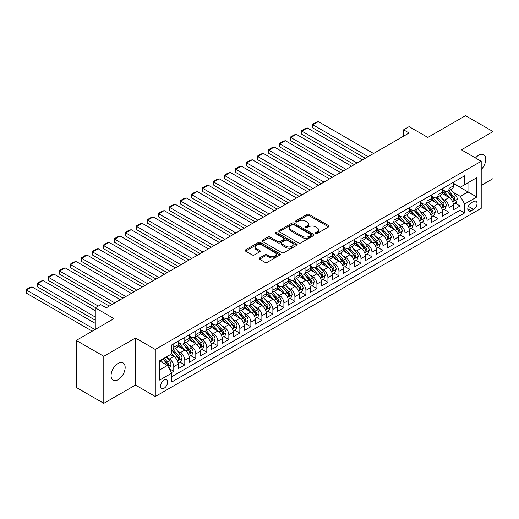 <?xml version="1.0" encoding="UTF-8"?>
<svg xmlns="http://www.w3.org/2000/svg" width="519" height="519" viewBox="0 0 519 519"><rect width="100%" height="100%" fill="white"/><g stroke="black" fill="none" stroke-linecap="round" stroke-linejoin="round"><path stroke-width="0.78" d="M315.636 233.518A1.07 0.616 0 0 0 317.148 233.518L328.631 226.887A1.531 0.882 0 0 0 329.078 226.265A1.531 0.882 0 0 0 328.631 225.635L309.175 214.405A1.531 0.882 0 0 0 307.014 214.405L295.532 221.036A1.07 0.616 0 0 0 295.214 221.47A1.07 0.616 0 0 0 295.532 221.911A1.07 0.616 0 0 0 297.043 221.911L298.529 221.055A4.892 2.822 0 0 1 305.444 221.055L307.066 221.989A4.892 2.822 0 0 1 308.5 223.987A4.892 2.822 0 0 1 307.066 225.979L305.581 226.842A1.07 0.616 0 0 0 305.269 227.277A1.07 0.616 0 0 0 305.581 227.711A1.07 0.616 0 0 0 307.092 227.711L308.578 226.855A4.892 2.822 0 0 1 315.5 226.855L317.122 227.789A4.892 2.822 0 0 1 318.549 229.787A4.892 2.822 0 0 1 317.122 231.785L315.636 232.642A1.07 0.616 0 0 0 315.318 233.083A1.07 0.616 0 0 0 315.636 233.518L315.636 232.642M118.118 379.687A9.965 5.754 120 0 0 124.625 370.903A9.965 5.754 120 0 0 123.1 362.917A9.965 5.754 120 0 0 118.118 363.41A9.965 5.754 120 0 0 111.604 372.194A9.965 5.754 120 0 0 113.129 380.18A9.965 5.754 120 0 0 118.118 379.687M481.21 169.531A9.965 5.754 120 0 0 483.721 154.714A9.965 5.754 120 0 0 478.732 155.207A9.965 5.754 120 0 0 475.501 157.984M164.088 388.238A4.982 2.874 120 0 0 167.345 383.846A4.982 2.874 120 0 0 166.58 379.85A4.982 2.874 120 0 0 164.088 380.096A4.982 2.874 120 0 0 160.832 384.488A4.982 2.874 120 0 0 161.597 388.484A4.982 2.874 120 0 0 164.088 388.238M259.565 257.962A1.531 0.882 0 0 0 259.117 258.585A1.531 0.882 0 0 0 259.565 259.208L265.021 262.361A1.531 0.882 0 0 0 267.188 262.361L279.942 254.998A1.531 0.882 0 0 0 280.39 254.375A1.531 0.882 0 0 0 279.942 253.752L260.486 242.516A1.531 0.882 0 0 0 258.319 242.516L245.571 249.879A1.531 0.882 0 0 0 245.124 250.508A1.531 0.882 0 0 0 245.571 251.131L252.163 254.933A1.531 0.882 0 0 0 254.323 254.933L259.779 251.786A1.531 0.882 0 0 0 260.227 251.164A1.531 0.882 0 0 0 259.779 250.534L256.509 248.646A4.087 2.361 0 0 1 255.316 246.979A4.087 2.361 0 0 1 257.839 244.799A4.087 2.361 0 0 1 262.296 245.312L275.102 252.708A4.087 2.361 0 0 1 276.303 254.375A4.087 2.361 0 0 1 273.779 256.555A4.087 2.361 0 0 1 269.322 256.042L267.188 254.81A1.531 0.882 0 0 0 265.021 254.81L259.565 257.962L259.565 259.208M481.21 185.439L493.05 178.601L493.05 131.56L465.524 115.666L427.805 137.438L409.089 126.63L403.581 129.808L409.089 132.987L106.278 307.812L100.77 304.634L95.269 307.812L95.269 329.429M103.8 356.287L103.8 403.334L135.459 385.059L135.459 338.012L103.8 356.287L76.274 340.399L113.985 318.621L95.269 307.812M135.459 338.012L155.278 349.456L481.21 161.279L481.21 208.327L155.278 396.503L155.278 349.456M493.05 131.56L461.391 149.835L481.21 161.279M298.639 242.957A1.531 0.882 0 0 0 300.799 242.957L313.554 235.594A1.531 0.882 0 0 0 314.001 234.964A1.531 0.882 0 0 0 313.554 234.341L294.098 223.112A1.531 0.882 0 0 0 291.938 223.112L279.183 230.475A1.531 0.882 0 0 0 278.735 231.098A1.531 0.882 0 0 0 279.183 231.721L298.639 242.957M275.881 233.751A1.07 0.616 0 0 1 276.964 233.9L296.725 245.305L283.99 252.656A1.531 0.882 0 0 1 281.83 252.656L262.374 241.426L267.836 238.299L267.836 237.027L262.374 240.18A1.531 0.882 0 0 0 261.926 240.803A1.531 0.882 0 0 0 262.374 241.426L262.374 240.18M267.836 238.299A1.531 0.882 0 0 1 269.997 238.299L269.997 237.027A1.531 0.882 0 0 0 267.836 237.027M269.997 237.027L277.886 241.582A1.531 0.882 0 0 0 280.046 241.582L283.666 239.493A1.531 0.882 0 0 0 284.114 238.87A1.531 0.882 0 0 0 283.666 238.24L275.453 233.498A1.07 0.616 0 0 1 275.141 233.063A1.07 0.616 0 0 1 275.803 232.493A1.07 0.616 0 0 1 276.964 232.629L296.745 244.047A1.531 0.882 0 0 1 297.192 244.67A1.531 0.882 0 0 1 296.745 245.292L296.745 244.047M103.8 403.334L76.274 387.44L76.274 340.399M171.491 372.584L173.774 371.26L169.207 368.626M166.605 357.396L169.369 358.992A6.228 3.594 60 0 1 173.774 366.622L178.179 364.079L178.179 368.717L184.79 364.902L179.775 362.009M177.621 351.039L180.385 352.635A6.228 3.594 60 0 1 184.79 360.264L189.195 357.721L189.195 362.359L195.799 358.545L190.791 355.658M188.631 344.681L191.394 346.277A6.228 3.594 60 0 1 195.799 353.906L200.204 351.363L200.204 356.002L206.809 352.187L201.8 349.3M199.64 338.323L202.404 339.919A6.228 3.594 60 0 1 206.809 347.548L211.214 345.005L211.214 349.65L217.824 345.836L212.809 342.942M210.656 331.965L213.419 333.561A6.228 3.594 60 0 1 217.824 341.191L222.229 338.648L222.229 343.293L228.834 339.478L223.825 336.584M221.665 325.608L224.429 327.204A6.228 3.594 60 0 1 228.834 334.833L233.239 332.29L233.239 336.935L239.843 333.12L234.835 330.227M232.674 319.25L235.438 320.846A6.228 3.594 60 0 1 239.843 328.475L244.248 325.932L244.248 330.577L250.859 326.762L245.844 323.869M243.69 312.892L246.454 314.488A6.228 3.594 60 0 1 250.859 322.117L255.264 319.574L255.264 324.219L261.868 320.405L256.86 317.511M254.699 306.534L257.463 308.137A6.228 3.594 60 0 1 261.868 315.76L266.273 313.217L266.273 317.862L272.877 314.047L267.869 311.153M265.709 300.183L268.472 301.779A6.228 3.594 60 0 1 272.877 309.408L277.282 306.865L277.282 311.504L283.893 307.689L278.878 304.796M276.718 293.825L279.488 295.421A6.228 3.594 60 0 1 283.893 303.051L288.292 300.507L288.292 305.146L294.902 301.331L289.894 298.438M287.734 287.468L290.497 289.064A6.228 3.594 60 0 1 294.902 296.693L299.307 294.15L299.307 298.788L305.912 294.974L300.903 292.08M298.743 281.11L301.507 282.706A6.228 3.594 60 0 1 305.912 290.335L310.317 287.792L310.317 292.431L316.921 288.616L311.913 285.722M309.752 274.752L312.522 276.348A6.228 3.594 60 0 1 316.921 283.977L321.326 281.434L321.326 286.073L327.937 282.258L322.928 279.365M320.768 268.394L323.532 269.99A6.228 3.594 60 0 1 327.937 277.62L332.342 275.076L332.342 279.715L338.946 275.9L333.938 273.007M331.777 262.037L334.541 263.633A6.228 3.594 60 0 1 338.946 271.262L343.351 268.719L343.351 273.357L349.955 269.543L344.947 266.649M342.787 255.679L345.55 257.275A6.228 3.594 60 0 1 349.955 264.904L354.36 262.361L354.36 267L360.971 263.185L355.956 260.298M353.802 249.321L356.566 250.917A6.228 3.594 60 0 1 360.971 258.546L365.376 256.003L365.376 260.642L371.98 256.827L366.972 253.94M364.812 242.963L367.575 244.559A6.228 3.594 60 0 1 371.98 252.189L376.385 249.645L376.385 254.284L382.99 250.476L377.981 247.582M375.821 236.606L378.585 238.202A6.228 3.594 60 0 1 382.99 245.831L387.395 243.288L387.395 247.933L394.005 244.118L388.991 241.225M386.837 230.248L389.6 231.844A6.228 3.594 60 0 1 394.005 239.473L398.41 236.93L398.41 241.575L405.015 237.76L400.006 234.867M397.846 223.89L400.61 225.486A6.228 3.594 60 0 1 405.015 233.115L409.42 230.572L409.42 235.217L416.024 231.403L411.016 228.509M408.855 217.532L411.619 219.128A6.228 3.594 60 0 1 416.024 226.758L420.429 224.214L420.429 228.86L427.04 225.045L422.025 222.151M419.871 211.175L422.635 212.771A6.228 3.594 60 0 1 427.04 220.4L431.445 217.857L431.445 222.502L438.049 218.687L433.041 215.794M430.88 204.823L433.644 206.419A6.228 3.594 60 0 1 438.049 214.042L442.454 211.505L442.454 216.144L449.058 212.329L449.058 207.691A6.228 3.594 -120 0 0 444.653 200.062L441.89 198.466M444.05 209.436L449.058 212.329M178.179 364.079A6.228 3.594 -120 0 0 173.774 356.449L170.472 354.542M189.195 357.721A6.228 3.594 -120 0 0 184.79 350.091L177.978 346.16M200.204 351.363A6.228 3.594 -120 0 0 195.799 343.734L188.987 339.802M211.214 345.005A6.228 3.594 -120 0 0 206.809 337.376L200.003 333.445M222.229 338.648A6.228 3.594 -120 0 0 217.824 331.018L211.012 327.087M233.239 332.29A6.228 3.594 -120 0 0 228.834 324.66L222.022 320.729M244.248 325.932A6.228 3.594 -120 0 0 239.843 318.303L233.037 314.371M255.264 319.574A6.228 3.594 -120 0 0 250.859 311.945L244.047 308.014M266.273 313.217A6.228 3.594 -120 0 0 261.868 305.594L255.056 301.662M277.282 306.865A6.228 3.594 -120 0 0 272.877 299.236L266.072 295.305M288.292 300.507A6.228 3.594 -120 0 0 283.893 292.878L277.081 288.947M299.307 294.15A6.228 3.594 -120 0 0 294.902 286.52L288.09 282.589M310.317 287.792A6.228 3.594 -120 0 0 305.912 280.163L299.106 276.231M321.326 281.434A6.228 3.594 -120 0 0 316.921 273.805L310.115 269.874M332.342 275.076A6.228 3.594 -120 0 0 327.937 267.447L321.125 263.516M343.351 268.719A6.228 3.594 -120 0 0 338.946 261.089L332.134 257.158M354.36 262.361A6.228 3.594 -120 0 0 349.955 254.732L343.15 250.8M365.376 256.003A6.228 3.594 -120 0 0 360.971 248.374L354.159 244.443M376.385 249.645A6.228 3.594 -120 0 0 371.98 242.016L365.168 238.085M387.395 243.288A6.228 3.594 -120 0 0 382.99 235.658L376.184 231.727M398.41 236.93A6.228 3.594 -120 0 0 394.005 229.301L387.193 225.369M409.42 230.572A6.228 3.594 -120 0 0 405.015 222.943L398.203 219.012M420.429 224.214A6.228 3.594 -120 0 0 416.024 216.585L409.219 212.654M431.445 217.857A6.228 3.594 -120 0 0 427.04 210.234L420.228 206.296M442.454 211.505A6.228 3.594 -120 0 0 438.049 203.876L431.237 199.945M473.613 201.521L471.194 202.923A4.827 2.79 120 0 0 468.041 207.172A4.827 2.79 120 0 0 468.78 211.045A4.827 2.79 120 0 0 471.194 210.805L473.613 209.404A4.827 2.79 120 0 0 476.766 205.148A4.827 2.79 120 0 0 476.027 201.281A4.827 2.79 120 0 0 473.613 201.521M159.683 369.924L167.39 365.48L171.795 373.103L171.795 382.003L464.693 212.9L464.693 203.999L460.288 196.37L452.899 192.108M171.795 373.103L159.683 380.096L159.683 360.77L171.795 353.776L171.795 344.876L464.693 175.772L464.693 184.673L476.805 177.68L476.805 197.006L464.693 203.999M178.179 342.209L180.385 343.481A6.228 3.594 60 0 0 183.499 343.786L187.904 341.249A6.228 3.594 -120 0 0 189.195 338.394L189.195 334.833M189.195 335.851L191.394 337.123A6.228 3.594 60 0 0 194.508 337.434L198.913 334.891A6.228 3.594 -120 0 0 200.204 332.037L200.204 328.475M200.204 329.494L202.404 330.765A6.228 3.594 60 0 0 205.524 331.077L209.923 328.533A6.228 3.594 -120 0 0 211.214 325.679L211.214 322.117M211.214 323.136L213.419 324.407A6.228 3.594 60 0 0 216.533 324.719L220.938 322.176A6.228 3.594 -120 0 0 222.229 319.321L222.229 315.76M222.229 316.778L224.429 318.05A6.228 3.594 60 0 0 227.543 318.361L231.948 315.818A6.228 3.594 -120 0 0 233.239 312.963L233.239 309.402M233.239 310.42L235.438 311.692A6.228 3.594 60 0 0 238.552 312.003L242.957 309.46A6.228 3.594 -120 0 0 244.248 306.606L244.248 303.051M244.248 304.063L246.454 305.334A6.228 3.594 60 0 0 249.568 305.646L253.973 303.102A6.228 3.594 -120 0 0 255.264 300.248L255.264 296.693M255.264 297.705L257.463 298.976A6.228 3.594 60 0 0 260.577 299.288L264.982 296.745A6.228 3.594 -120 0 0 266.273 293.89L266.273 290.335M266.273 291.347L268.472 292.619A6.228 3.594 60 0 0 271.586 292.93L275.991 290.387A6.228 3.594 -120 0 0 277.282 287.532L277.282 283.977M277.282 284.996L279.488 286.267A6.228 3.594 60 0 0 282.602 286.572L287.007 284.029A6.228 3.594 -120 0 0 288.292 281.181L288.292 277.62M288.292 278.638L290.497 279.91A6.228 3.594 60 0 0 293.611 280.215L298.016 277.671A6.228 3.594 -120 0 0 299.307 274.823L299.307 271.262M299.307 272.28L301.507 273.552A6.228 3.594 60 0 0 304.621 273.857L309.026 271.314A6.228 3.594 -120 0 0 310.317 268.466L310.317 264.904M310.317 265.923L312.522 267.194A6.228 3.594 60 0 0 315.636 267.499L320.041 264.956A6.228 3.594 -120 0 0 321.326 262.108L321.326 258.546M321.326 259.565L323.532 260.836A6.228 3.594 60 0 0 326.646 261.141L331.051 258.598A6.228 3.594 -120 0 0 332.342 255.75L332.342 252.189M332.342 253.207L334.541 254.479A6.228 3.594 60 0 0 337.655 254.784L342.06 252.24A6.228 3.594 -120 0 0 343.351 249.392L343.351 245.831M343.351 246.849L345.55 248.121A6.228 3.594 60 0 0 348.671 248.426L353.069 245.883A6.228 3.594 -120 0 0 354.36 243.035L354.36 239.473M354.36 240.492L356.566 241.763A6.228 3.594 60 0 0 359.68 242.075L364.085 239.531A6.228 3.594 -120 0 0 365.376 236.677L365.376 233.115M365.376 234.134L367.575 235.405A6.228 3.594 60 0 0 370.689 235.717L375.094 233.174A6.228 3.594 -120 0 0 376.385 230.319L376.385 226.758M376.385 227.776L378.585 229.048A6.228 3.594 60 0 0 381.705 229.359L386.104 226.816A6.228 3.594 -120 0 0 387.395 223.961L387.395 220.4M387.395 221.418L389.6 222.69A6.228 3.594 60 0 0 392.714 223.001L397.119 220.458A6.228 3.594 -120 0 0 398.41 217.604L398.41 214.042M398.41 215.061L400.61 216.332A6.228 3.594 60 0 0 403.724 216.644L408.129 214.1A6.228 3.594 -120 0 0 409.42 211.246L409.42 207.684M409.42 208.703L411.619 209.974A6.228 3.594 60 0 0 414.733 210.286L419.138 207.743A6.228 3.594 -120 0 0 420.429 204.888L420.429 201.333M420.429 202.345L422.635 203.617A6.228 3.594 60 0 0 425.749 203.928L430.154 201.385A6.228 3.594 -120 0 0 431.445 198.53L431.445 194.975M431.445 195.987L433.644 197.259A6.228 3.594 60 0 0 436.758 197.57L441.163 195.027A6.228 3.594 -120 0 0 442.454 192.173L442.454 188.618M171.795 376.664L460.074 210.234L460.074 205.972L453.463 209.786L453.463 205.148A6.228 3.594 -120 0 0 449.058 197.518L442.253 193.587M442.454 189.636L444.653 190.901A6.228 3.594 -120 0 0 447.767 191.213A6.228 3.594 -120 0 0 449.058 188.365L449.058 184.803M447.767 191.213L452.172 188.669A6.228 3.594 -120 0 0 453.463 185.821L453.463 182.26M173.774 343.734L173.774 347.295A6.228 3.594 60 0 1 172.49 350.143A6.228 3.594 60 0 1 171.795 350.396M172.49 350.143L176.888 347.6A6.228 3.594 -120 0 0 178.179 344.752L178.179 341.191M184.79 337.376L184.79 340.938A6.228 3.594 60 0 1 183.499 343.786M195.799 331.018L195.799 334.58A6.228 3.594 60 0 1 194.508 337.434M206.809 324.66L206.809 328.222A6.228 3.594 60 0 1 205.524 331.077M217.824 318.303L217.824 321.864A6.228 3.594 60 0 1 216.533 324.719M228.834 311.945L228.834 315.507A6.228 3.594 60 0 1 227.543 318.361M239.843 305.587L239.843 309.149A6.228 3.594 60 0 1 238.552 312.003M250.859 299.236L250.859 302.791A6.228 3.594 60 0 1 249.568 305.646M261.868 292.878L261.868 296.433A6.228 3.594 60 0 1 260.577 299.288M272.877 286.52L272.877 290.076A6.228 3.594 60 0 1 271.586 292.93M283.893 280.163L283.893 283.724A6.228 3.594 60 0 1 282.602 286.572M294.902 273.805L294.902 277.367A6.228 3.594 60 0 1 293.611 280.215M305.912 267.447L305.912 271.009A6.228 3.594 60 0 1 304.621 273.857M316.921 261.089L316.921 264.651A6.228 3.594 60 0 1 315.636 267.499M327.937 254.732L327.937 258.293A6.228 3.594 60 0 1 326.646 261.141M338.946 248.374L338.946 251.936A6.228 3.594 60 0 1 337.655 254.784M349.955 242.016L349.955 245.578A6.228 3.594 60 0 1 348.671 248.426M360.971 235.658L360.971 239.22A6.228 3.594 60 0 1 359.68 242.075M371.98 229.301L371.98 232.862A6.228 3.594 60 0 1 370.689 235.717M382.99 222.943L382.99 226.505A6.228 3.594 60 0 1 381.705 229.359M394.005 216.585L394.005 220.147A6.228 3.594 60 0 1 392.714 223.001M405.015 210.227L405.015 213.789A6.228 3.594 60 0 1 403.724 216.644M416.024 203.876L416.024 207.431A6.228 3.594 60 0 1 414.733 210.286M427.04 197.518L427.04 201.074A6.228 3.594 60 0 1 425.749 203.928M438.049 191.161L438.049 194.716A6.228 3.594 60 0 1 436.758 197.57M438.049 214.042L438.049 218.687M427.04 220.4L427.04 225.045M416.024 226.758L416.024 231.403M405.015 233.115L405.015 237.76M394.005 239.473L394.005 244.118M382.99 245.831L382.99 250.476M371.98 252.189L371.98 256.827M360.971 258.546L360.971 263.185M349.955 264.904L349.955 269.543M338.946 271.262L338.946 275.9M327.937 277.62L327.937 282.258M316.921 283.977L316.921 288.616M305.912 290.335L305.912 294.974M294.902 296.693L294.902 301.331M283.893 303.051L283.893 307.689M272.877 309.408L272.877 314.047M261.868 315.76L261.868 320.405M250.859 322.117L250.859 326.762M239.843 328.475L239.843 333.12M228.834 334.833L228.834 339.478M217.824 341.191L217.824 345.836M206.809 347.548L206.809 352.187M195.799 353.906L195.799 358.545M184.79 360.264L184.79 364.902M173.774 366.622L173.774 371.26M167.39 365.48L159.683 361.029M460.288 196.37L468.002 191.92L468.002 182.766L476.805 177.68M453.463 183.531L476.805 197.006M453.463 183.278L460.288 187.216L464.693 184.673M135.459 385.059L155.278 396.503M403.581 129.808L403.581 136.166M455.059 203.078L460.074 205.972M460.074 210.234L464.693 212.9M316.058 233.667L317.122 233.057A4.892 2.822 0 0 0 318.549 231.059L318.549 229.787M308.5 223.987L308.5 225.259A4.892 2.822 0 0 1 307.066 227.251L306.009 227.867M328.631 225.635L328.631 226.887L309.175 215.677A1.531 0.882 0 0 0 307.014 215.677L295.96 222.061M313.554 234.341L313.554 235.594L294.098 224.383A1.531 0.882 0 0 0 291.938 224.383L279.203 231.734L279.183 230.475M310.849 235.405A1.07 0.616 0 0 0 311.166 234.964A1.07 0.616 0 0 0 310.849 234.53L293.773 224.669A1.07 0.616 0 0 0 292.262 224.669L290.692 225.577A4.892 2.822 0 0 0 289.258 227.575A4.892 2.822 0 0 0 290.692 229.567L302.369 236.307A4.892 2.822 0 0 0 309.285 236.307L310.849 235.405L310.849 236.677A1.07 0.616 0 0 0 311.166 236.236L311.166 234.964M289.258 227.575L289.258 228.847A4.892 2.822 0 0 0 290.692 230.838L290.692 229.567M310.849 236.677L309.285 237.579A4.892 2.822 0 0 1 302.369 237.579L290.692 230.838M269.997 238.299L277.886 242.853A1.531 0.882 0 0 0 280.046 242.853L283.666 240.764A1.531 0.882 0 0 0 284.114 240.141L284.114 238.87M286.073 246.311A4.087 2.361 0 0 0 290.53 246.823A4.087 2.361 0 0 0 293.053 244.637A4.087 2.361 0 0 0 291.853 242.97L287.344 240.368A1.531 0.882 0 0 0 285.184 240.368L281.558 242.457A1.531 0.882 0 0 0 281.11 243.08A1.531 0.882 0 0 0 281.558 243.703L286.073 246.311L286.073 247.582A4.087 2.361 0 0 0 290.53 248.095A4.087 2.361 0 0 0 293.053 245.909L293.053 244.637M281.11 243.08L281.11 244.352A1.531 0.882 0 0 0 281.558 244.974L281.558 243.703M286.073 247.582L281.558 244.974M276.303 254.375L276.303 255.646A4.087 2.361 0 0 1 273.779 257.826A4.087 2.361 0 0 1 269.322 257.314L267.188 256.081A1.531 0.882 0 0 0 265.021 256.081L259.584 259.221M255.316 246.979L255.316 248.251A4.087 2.361 0 0 0 256.509 249.918L256.509 248.646M259.76 251.799L256.509 249.918M279.916 255.011L260.486 243.787A1.531 0.882 0 0 0 258.319 243.787L245.591 251.144L245.571 249.879M453.372 204.051L456.214 202.41L457.317 199.231A4.126 2.381 -120 0 0 455.708 195.358L450.68 189.532M368.068 156.673L312.847 124.787L318.355 121.608L373.576 153.494M449.675 197.921L443.706 191.011A11.911 6.877 -120 0 0 442.454 189.701M312.847 127.966L312.243 124.437L312.847 124.787L312.847 127.966L365.318 158.263M446.398 195.981L443.064 192.114A9.887 5.709 -120 0 0 442.454 191.453M447.209 191.44L452.296 197.33A4.126 2.381 60 0 1 453.768 200.172C454.391 201.002 454.832 200.749 455.092 199.406A4.126 2.381 -120 0 0 453.619 196.565L448.585 190.739M447.508 191.342L452.977 197.674A2.102 1.213 60 0 1 453.509 198.492L455.092 199.406M453.768 200.172L454.067 200.658M312.243 124.437L316.097 122.212L318.355 121.608M442.363 210.409L445.205 208.768L446.308 205.589A4.126 2.381 -120 0 0 444.699 201.716L439.671 195.89M357.059 163.024L301.837 131.145L307.345 127.966L362.567 159.852M438.659 204.278L432.697 197.369A11.911 6.877 -120 0 0 431.445 196.059M301.837 134.324L301.234 130.794L301.837 131.145L301.837 134.324L354.308 164.614M435.389 202.339L432.048 198.472A9.887 5.709 -120 0 0 431.445 197.81M436.2 197.791L441.286 203.688A4.126 2.381 60 0 1 442.759 206.53C443.375 207.36 443.816 207.107 444.076 205.764A4.126 2.381 -120 0 0 442.61 202.923L437.575 197.097M436.498 197.7L441.967 204.025A2.102 1.213 60 0 1 442.493 204.849L444.076 205.764M442.759 206.53L443.057 207.016M301.234 130.794L305.088 128.569L307.345 127.966M431.347 216.767L434.195 215.126L435.298 211.947A4.126 2.381 -120 0 0 433.689 208.074L428.655 202.248M346.05 169.382L290.828 137.503L296.336 134.324L351.551 166.203M427.65 210.636L421.681 203.727A11.911 6.877 -120 0 0 420.429 202.416M290.828 140.681L290.225 137.152L290.828 137.503L290.828 140.681L343.293 170.972M424.38 208.696L421.039 204.83A9.887 5.709 -120 0 0 420.429 204.168M425.184 204.149L430.277 210.046A4.126 2.381 60 0 1 431.743 212.887C432.366 213.718 432.807 213.458 433.067 212.122A4.126 2.381 -120 0 0 431.594 209.28L426.566 203.454M425.483 204.058L430.952 210.383A2.102 1.213 60 0 1 431.484 211.207L433.067 212.122M431.743 212.887L432.048 213.374M290.225 137.152L294.078 134.927L296.336 134.324M420.338 223.125L423.186 221.483L424.283 218.304A4.126 2.381 -120 0 0 422.68 214.431L417.646 208.606M335.034 175.74L279.819 143.86L285.32 140.681L340.542 172.561M416.64 216.994L410.672 210.085A11.911 6.877 -120 0 0 409.42 208.774M279.819 147.039L279.209 144.782L279.209 143.51L279.819 143.86L279.819 147.039L332.283 177.329M413.364 215.054L410.029 211.188A9.887 5.709 -120 0 0 409.42 210.526M414.175 210.506L419.261 216.404A4.126 2.381 60 0 1 420.734 219.245C421.357 220.075 421.798 219.816 422.057 218.48A4.126 2.381 -120 0 0 420.585 215.638L415.557 209.812M414.473 210.416L419.942 216.741A2.102 1.213 60 0 1 420.474 217.565L422.057 218.48M420.734 219.245L421.032 219.732M279.209 143.51L283.063 141.285L285.32 140.681M409.329 229.482L412.17 227.841L413.273 224.662A4.126 2.381 -120 0 0 411.664 220.789L406.637 214.963M324.025 182.098L268.803 150.218L274.311 147.039L329.533 178.919M405.624 223.345L399.662 216.442A11.911 6.877 -120 0 0 398.41 215.132M268.803 153.397L268.2 149.868L268.803 150.218L268.803 153.397L321.274 183.687M402.355 221.412L399.02 217.545A9.887 5.709 -120 0 0 398.41 216.884M403.166 216.864L408.252 222.755A4.126 2.381 60 0 1 409.725 225.603C410.341 226.433 410.782 226.174 411.042 224.837A4.126 2.381 -120 0 0 409.575 221.996L404.541 216.17M403.464 216.767L408.933 223.099A2.102 1.213 60 0 1 409.459 223.923L411.042 224.837M409.725 225.603L410.023 226.089M268.2 149.868L272.053 147.643L274.311 147.039M398.313 235.84L401.161 234.199L402.264 231.02A4.126 2.381 -120 0 0 400.655 227.147L395.621 221.321M313.015 188.455L257.794 156.576L263.302 153.397L318.523 185.277M394.615 229.703L388.647 222.8A11.911 6.877 -120 0 0 387.395 221.49M257.794 159.755L257.19 156.225L257.794 156.576L257.794 159.755L310.265 190.045M391.345 227.77L388.004 223.903A9.887 5.709 -120 0 0 387.395 223.241M392.15 223.222L397.243 229.113A4.126 2.381 60 0 1 398.715 231.961C399.332 232.784 399.773 232.531 400.032 231.195A4.126 2.381 -120 0 0 398.56 228.354L393.532 222.528M392.448 223.125L397.917 229.456A2.102 1.213 60 0 1 398.449 230.28L400.032 231.195M398.715 231.961L399.014 232.447M257.19 156.225L261.044 154L263.302 153.397M387.304 242.198L390.152 240.557L391.248 237.378A4.126 2.381 -120 0 0 389.646 233.505L384.611 227.679M302.006 194.813L246.785 162.934L252.286 159.755L307.508 191.634M383.606 236.061L377.637 229.151A11.911 6.877 -120 0 0 376.385 227.847M246.785 166.112L246.175 163.855L246.175 162.583L246.785 162.934L246.785 166.112L299.249 196.403M380.33 234.127L376.995 230.261A9.887 5.709 -120 0 0 376.385 229.599M381.141 229.58L386.227 235.47A4.126 2.381 60 0 1 387.699 238.318C388.322 239.142 388.763 238.889 389.023 237.553A4.126 2.381 -120 0 0 387.55 234.711L382.522 228.885M381.439 229.482L386.908 235.814A2.102 1.213 60 0 1 387.44 236.638L389.023 237.553M387.699 238.318L387.998 238.805M246.175 162.583L250.028 160.358L252.286 159.755M376.294 248.556L379.136 246.914L380.239 243.735A4.126 2.381 -120 0 0 378.63 239.856L373.602 234.037M290.99 201.171L235.769 169.291L241.277 166.112L296.498 197.992M372.59 242.418L366.628 235.509A11.911 6.877 -120 0 0 365.376 234.205M235.769 172.47L235.165 168.941L235.769 169.291L235.769 172.47L288.24 202.76M369.32 240.479L365.986 236.619A9.887 5.709 -120 0 0 365.376 235.95M370.131 235.937L375.218 241.828A4.126 2.381 60 0 1 376.69 244.67C377.307 245.5 377.748 245.247 378.014 243.911A4.126 2.381 -120 0 0 376.541 241.069L371.507 235.243M370.43 235.84L375.899 242.172A2.102 1.213 60 0 1 376.424 242.996L378.014 243.911M376.69 244.67L376.989 245.163M235.165 168.941L239.019 166.716L241.277 166.112M365.279 254.913L368.127 253.272L369.23 250.093A4.126 2.381 -120 0 0 367.621 246.214L362.586 240.394M279.981 207.529L224.759 175.649L230.267 172.47L285.489 204.35M361.581 248.776L355.612 241.867A11.911 6.877 -120 0 0 354.36 240.557M224.759 178.828L224.156 175.299L224.759 175.649L224.759 178.828L277.23 209.118M358.311 246.836L354.97 242.976A9.887 5.709 -120 0 0 354.36 242.308M359.116 242.295L364.208 248.186A4.126 2.381 60 0 1 365.681 251.027C366.297 251.858 366.738 251.605 366.998 250.268A4.126 2.381 -120 0 0 365.525 247.427L360.497 241.601M359.42 242.198L364.883 248.53A2.102 1.213 60 0 1 365.415 249.354L366.998 250.268M365.681 251.027L365.979 251.52M224.156 175.299L228.01 173.074L230.267 172.47M354.269 261.271L357.117 259.63L358.214 256.451A4.126 2.381 -120 0 0 356.611 252.571L351.577 246.746M268.972 213.886L213.75 182.007L219.252 178.828L274.473 210.708M350.572 255.134L344.603 248.225A11.911 6.877 -120 0 0 343.351 246.914M213.75 185.186L213.14 182.928L213.14 181.656L213.75 182.007L213.75 185.186L266.215 215.476M347.295 253.194L343.961 249.334A9.887 5.709 -120 0 0 343.351 248.666M348.106 248.653L353.192 254.544A4.126 2.381 60 0 1 354.665 257.385C355.288 258.215 355.729 257.962 355.989 256.626A4.126 2.381 -120 0 0 354.516 253.785L349.488 247.959M348.405 248.556L353.874 254.887A2.102 1.213 60 0 1 354.406 255.711L355.989 256.626M354.665 257.385L354.97 257.878M213.14 181.656L216.994 179.431L219.252 178.828M343.26 267.629L346.102 265.988L347.205 262.809A4.126 2.381 -120 0 0 345.596 258.929L340.568 253.103M257.956 220.244L202.734 188.365L208.242 185.186L263.464 217.065M339.556 261.492L333.594 254.582A11.911 6.877 -120 0 0 332.342 253.272M202.734 191.543L202.131 188.014L202.734 188.365L202.734 191.543L255.205 221.834M336.286 259.552L332.951 255.692A9.887 5.709 -120 0 0 332.342 255.024M337.097 255.011L342.183 260.901A4.126 2.381 60 0 1 343.656 263.743C344.279 264.573 344.713 264.32 344.979 262.984A4.126 2.381 -120 0 0 343.507 260.136L338.472 254.316M337.395 254.913L342.864 261.245A2.102 1.213 60 0 1 343.39 262.069L344.979 262.984M343.656 263.743L343.954 264.236M202.131 188.014L205.985 185.789L208.242 185.186M332.244 273.987L335.092 272.339L336.195 269.16A4.126 2.381 -120 0 0 334.586 265.287L329.559 259.461M246.947 226.602L191.725 194.716L197.233 191.543L252.455 223.423M328.546 267.849L322.578 260.94A11.911 6.877 -120 0 0 321.326 259.63M191.725 197.895L191.122 195.644L191.122 194.372L191.725 194.716L191.725 197.895L244.196 228.191M325.277 265.91L321.936 262.05A9.887 5.709 -120 0 0 321.326 261.381M326.081 261.368L331.174 267.259A4.126 2.381 60 0 1 332.647 270.101C333.263 270.931 333.704 270.678 333.964 269.342A4.126 2.381 -120 0 0 332.497 266.494L327.463 260.674M326.386 261.271L331.849 267.603A2.102 1.213 60 0 1 332.381 268.427L333.964 269.342M332.647 270.101L332.945 270.594M191.122 194.372L194.975 192.147L197.233 191.543M321.235 280.344L324.083 278.697L325.179 275.518A4.126 2.381 -120 0 0 323.577 271.645L318.543 265.819M235.937 232.96L180.716 201.074L186.217 197.895L241.439 229.781M317.537 274.207L311.569 267.298A11.911 6.877 -120 0 0 310.317 265.988M180.716 204.252L180.106 202.001L180.106 200.73L180.716 201.074L180.716 204.252L233.18 234.549M314.261 272.267L310.926 268.407A9.887 5.709 -120 0 0 310.317 267.739M315.072 267.726L320.165 273.617A4.126 2.381 60 0 1 321.631 276.458C322.254 277.289 322.695 277.036 322.954 275.699A4.126 2.381 -120 0 0 321.482 272.851L316.454 267.026M315.37 267.629L320.839 273.961A2.102 1.213 60 0 1 321.371 274.785L322.954 275.699M321.631 276.458L321.936 276.951M180.106 200.73L183.96 198.505L186.217 197.895M310.226 286.702L313.067 285.054L314.17 281.875A4.126 2.381 -120 0 0 312.561 278.002L307.533 272.177M224.922 239.317L169.7 207.431L175.208 204.252L230.43 236.139M306.521 280.565L300.559 273.656A11.911 6.877 -120 0 0 299.307 272.345M169.7 210.61L169.097 207.081L169.7 207.431L169.7 210.61L222.171 240.907M303.252 278.625L299.917 274.759A9.887 5.709 -120 0 0 299.307 274.097M304.063 274.084L309.149 279.975A4.126 2.381 60 0 1 310.622 282.816C311.244 283.646 311.679 283.393 311.945 282.051A4.126 2.381 -120 0 0 310.472 279.209L305.438 273.383M304.361 273.987L309.83 280.318A2.102 1.213 60 0 1 310.356 281.136L311.945 282.051M310.622 282.816L310.92 283.303M169.097 207.081L172.95 204.856L175.208 204.252M299.216 293.06L302.058 291.412L303.161 288.233A4.126 2.381 -120 0 0 301.552 284.36L296.524 278.534M213.912 245.675L158.691 213.789L164.199 210.61L219.42 242.496M295.512 286.923L289.544 280.013A11.911 6.877 -120 0 0 288.292 278.703M158.691 216.968L158.087 213.439L158.691 213.789L158.691 216.968L211.162 247.265M292.242 284.983L288.901 281.116A9.887 5.709 -120 0 0 288.292 280.455M293.053 280.442L298.14 286.332A4.126 2.381 60 0 1 299.612 289.174C300.229 290.004 300.67 289.751 300.929 288.408A4.126 2.381 -120 0 0 299.463 285.567L294.429 279.741M293.352 280.344L298.814 286.676A2.102 1.213 60 0 1 299.346 287.494L300.929 288.408M299.612 289.174L299.911 289.66M158.087 213.439L161.941 211.214L164.199 210.61M288.201 299.411L291.049 297.77L292.145 294.591A4.126 2.381 -120 0 0 290.543 290.718L285.508 284.892M202.903 252.033L147.681 220.147L153.183 216.968L208.404 248.854M284.503 293.28L278.534 286.371A11.911 6.877 -120 0 0 277.282 285.061M147.681 223.326L147.072 221.068L147.072 219.797L147.681 220.147L147.681 223.326L200.146 253.622M281.227 291.341L277.892 287.474A9.887 5.709 -120 0 0 277.282 286.812M282.038 286.799L287.13 292.69A4.126 2.381 60 0 1 288.596 295.532C289.219 296.362 289.66 296.109 289.92 294.766A4.126 2.381 -120 0 0 288.447 291.925L283.419 286.099M282.336 286.702L287.805 293.034A2.102 1.213 60 0 1 288.337 293.851L289.92 294.766M288.596 295.532L288.901 296.018M147.072 219.797L150.925 217.571L153.183 216.968M277.191 305.769L280.033 304.128L281.136 300.949A4.126 2.381 -120 0 0 279.527 297.076L274.499 291.25M191.887 258.384L136.666 226.505L142.174 223.326L197.395 255.212M273.494 299.638L267.525 292.729A11.911 6.877 -120 0 0 266.273 291.418M136.666 229.683L136.062 226.154L136.666 226.505L136.666 229.683L189.137 259.974M270.217 297.698L266.883 293.832A9.887 5.709 -120 0 0 266.273 293.17M271.028 293.157L276.114 299.048A4.126 2.381 60 0 1 277.587 301.889C278.21 302.72 278.651 302.467 278.911 301.124A4.126 2.381 -120 0 0 277.438 298.282L272.404 292.457M271.327 293.06L276.796 299.392A2.102 1.213 60 0 1 277.328 300.209L278.911 301.124M277.587 301.889L277.886 302.376M136.062 226.154L139.916 223.929L142.174 223.326M266.182 312.127L269.024 310.485L270.127 307.306A4.126 2.381 -120 0 0 268.518 303.433L263.49 297.608M180.878 264.742L125.656 232.862L131.164 229.683L186.386 261.563M262.478 305.996L256.516 299.087A11.911 6.877 -120 0 0 255.264 297.776M125.656 236.041L125.053 232.512L125.656 232.862L125.656 236.041L178.127 266.331M259.208 304.056L255.867 300.19A9.887 5.709 -120 0 0 255.264 299.528M260.019 299.508L265.105 305.406A4.126 2.381 60 0 1 266.578 308.247C267.194 309.077 267.635 308.824 267.895 307.482A4.126 2.381 -120 0 0 266.429 304.64L261.394 298.814M260.317 299.418L265.786 305.743A2.102 1.213 60 0 1 266.312 306.567L267.895 307.482M266.578 308.247L266.876 308.734M125.053 232.512L128.907 230.287L131.164 229.683M255.166 318.484L258.014 316.843L259.117 313.664A4.126 2.381 -120 0 0 257.508 309.791L252.474 303.965M169.869 271.1L114.647 239.22L120.155 236.041L175.37 267.921M251.468 312.354L245.5 305.444A11.911 6.877 -120 0 0 244.248 304.134M114.647 242.399L114.044 238.87L114.647 239.22L114.647 242.399L167.112 272.689M248.199 310.414L244.858 306.547A9.887 5.709 -120 0 0 244.248 305.886M249.003 305.866L254.096 311.763A4.126 2.381 60 0 1 255.562 314.605C256.185 315.435 256.626 315.176 256.886 313.839A4.126 2.381 -120 0 0 255.413 310.998L250.385 305.172M249.302 305.775L254.771 312.101A2.102 1.213 60 0 1 255.303 312.925L256.886 313.839M255.562 314.605L255.867 315.091M114.044 238.87L117.897 236.645L120.155 236.041M244.157 324.842L247.005 323.201L248.101 320.022A4.126 2.381 -120 0 0 246.499 316.149L241.465 310.323M158.853 277.457L103.638 245.578L109.139 242.399L164.361 274.279M240.459 318.705L234.491 311.802A11.911 6.877 -120 0 0 233.239 310.492M103.638 248.757L103.028 246.499L103.028 245.228L103.638 245.578L103.638 248.757L156.102 279.047M237.183 316.772L233.848 312.905A9.887 5.709 -120 0 0 233.239 312.243M237.994 312.224L243.08 318.115A4.126 2.381 60 0 1 244.553 320.963C245.176 321.793 245.617 321.533 245.876 320.197A4.126 2.381 -120 0 0 244.404 317.356L239.376 311.53M238.292 312.127L243.761 318.458A2.102 1.213 60 0 1 244.293 319.282L245.876 320.197M244.553 320.963L244.851 321.449M103.028 245.228L106.882 243.002L109.139 242.399M233.148 331.2L235.989 329.559L237.092 326.38A4.126 2.381 -120 0 0 235.483 322.507L230.455 316.681M147.844 283.815L92.622 251.936L98.13 248.757L153.352 280.636M229.443 325.063L223.481 318.16A11.911 6.877 -120 0 0 222.229 316.85M92.622 255.114L92.019 251.585L92.622 251.936L92.622 255.114L145.093 285.405M226.174 323.129L222.839 319.263A9.887 5.709 -120 0 0 222.229 318.601M226.985 318.582L232.071 324.472A4.126 2.381 60 0 1 233.544 327.32C234.16 328.151 234.601 327.891 234.86 326.555A4.126 2.381 -120 0 0 233.394 323.713L228.36 317.888M227.283 318.484L232.752 324.816A2.102 1.213 60 0 1 233.278 325.64L234.86 326.555M233.544 327.32L233.842 327.807M92.019 251.585L95.872 249.36L98.13 248.757M222.132 337.558L224.98 335.916L226.083 332.737A4.126 2.381 -120 0 0 224.474 328.864L219.44 323.039M136.834 290.173L81.613 258.293L87.121 255.114L142.342 286.994M218.434 331.42L212.466 324.518A11.911 6.877 -120 0 0 211.214 323.207M81.613 261.472L81.009 257.943L81.613 258.293L81.613 261.472L134.084 291.762M215.164 329.487L211.823 325.621A9.887 5.709 -120 0 0 211.214 324.959M215.969 324.939L221.062 330.83A4.126 2.381 60 0 1 222.534 333.678C223.151 334.502 223.592 334.249 223.851 332.913A4.126 2.381 -120 0 0 222.379 330.071L217.351 324.245M216.267 324.842L221.736 331.174A2.102 1.213 60 0 1 222.268 331.998L223.851 332.913M222.534 333.678L222.833 334.165M81.009 257.943L84.863 255.718L87.121 255.114M211.123 343.915L213.971 342.274L215.067 339.095A4.126 2.381 -120 0 0 213.465 335.222L208.43 329.396M125.825 296.531L70.603 264.651L76.105 261.472L131.326 293.352M207.425 337.778L201.456 330.869A11.911 6.877 -120 0 0 200.204 329.565M70.603 267.83L69.994 265.572L69.994 264.301L70.603 264.651L70.603 267.83L123.068 298.12M204.149 335.838L200.814 331.978A9.887 5.709 -120 0 0 200.204 331.31M204.96 331.297L210.046 337.188A4.126 2.381 60 0 1 211.518 340.029C212.141 340.86 212.582 340.607 212.842 339.27A4.126 2.381 -120 0 0 211.369 336.429L206.341 330.603M205.258 331.2L210.727 337.532A2.102 1.213 60 0 1 211.259 338.356L212.842 339.27M211.518 340.029L211.817 340.522M69.994 264.301L73.847 262.076L76.105 261.472M200.113 350.273L202.955 348.632L204.058 345.453A4.126 2.381 -120 0 0 202.449 341.573L197.421 335.754M114.809 302.888L59.588 271.009L65.096 267.83L120.317 299.71M196.409 344.136L190.447 337.227A11.911 6.877 -120 0 0 189.195 335.923M59.588 274.188L58.984 270.659L59.588 271.009L59.588 274.188L112.059 304.478M193.139 342.196L189.805 338.336A9.887 5.709 -120 0 0 189.195 337.668M193.95 337.655L199.037 343.546A4.126 2.381 60 0 1 200.509 346.387C201.125 347.217 201.567 346.964 201.833 345.628A4.126 2.381 -120 0 0 200.36 342.787L195.326 336.961M194.249 337.558L199.718 343.889A2.102 1.213 60 0 1 200.243 344.713L201.833 345.628M200.509 346.387L200.808 346.88M58.984 270.659L62.838 268.433L65.096 267.83M189.098 356.631L191.946 354.99L193.049 351.811A4.126 2.381 -120 0 0 191.44 347.931L186.405 342.112M98.292 306.067L48.578 277.367L54.086 274.188L109.308 306.067M185.4 350.494L179.431 343.584A11.911 6.877 -120 0 0 178.179 342.274M48.578 280.545L47.975 277.016L48.578 277.367L48.578 280.545L95.541 307.657M182.13 348.554L178.789 344.694A9.887 5.709 -120 0 0 178.179 344.026M182.935 344.013L188.027 349.903A4.126 2.381 60 0 1 189.5 352.745C190.116 353.575 190.557 353.322 190.817 351.986A4.126 2.381 -120 0 0 189.344 349.144L184.316 343.319M183.239 343.915L188.702 350.247A2.102 1.213 60 0 1 189.234 351.071L190.817 351.986M189.5 352.745L189.798 353.238M47.975 277.016L51.829 274.791L54.086 274.188M178.088 362.989L180.936 361.347L182.033 358.168A4.126 2.381 -120 0 0 180.43 354.289L175.396 348.463M95.269 317.031L37.569 283.724L43.071 280.545L95.269 310.673M174.39 356.851L171.757 353.802M37.569 286.903L36.959 284.646L36.959 283.374L37.569 283.724L37.569 286.903L95.269 320.21M171.114 354.912L170.686 354.419M171.925 350.37L177.011 356.261A4.126 2.381 60 0 1 178.484 359.103C179.107 359.933 179.548 359.68 179.808 358.344A4.126 2.381 -120 0 0 178.335 355.496L173.307 349.676M172.224 350.273L177.693 356.605A2.102 1.213 60 0 1 178.225 357.429L179.808 358.344M178.484 359.103L178.789 359.596M36.959 283.374L40.813 281.149L43.071 280.545M168.986 368.243L169.921 367.705L171.023 364.52A4.126 2.381 -120 0 0 169.415 360.647L166.249 356.981M94.99 329.591L26.553 290.082L32.061 286.903L95.269 323.389M163.29 363.112L160.741 360.16M26.553 293.254L25.95 289.732L26.553 290.082L26.553 293.254L92.239 331.18M160.105 361.269L159.683 360.783M162.836 358.953L166.002 362.619A4.126 2.381 60 0 1 167.475 365.46C168.098 366.291 168.532 366.038 168.798 364.701A4.126 2.381 -120 0 0 167.326 361.853L164.16 358.188M163.089 358.804L166.683 362.963A2.102 1.213 60 0 1 167.209 363.787L168.798 364.701M167.475 365.46L167.773 365.953M25.95 289.732L29.804 287.507L32.061 286.903M169.369 358.992L173.774 356.449M180.385 352.635L184.79 350.091M191.394 346.277L195.799 343.734M202.404 339.919L206.809 337.376M213.419 333.561L217.824 331.018M224.429 327.204L228.834 324.66M235.438 320.846L239.843 318.303M246.454 314.488L250.859 311.945M257.463 308.137L261.868 305.594M268.472 301.779L272.877 299.236M279.488 295.421L283.893 292.878M290.497 289.064L294.902 286.52M301.507 282.706L305.912 280.163M312.522 276.348L316.921 273.805M323.532 269.99L327.937 267.447M334.541 263.633L338.946 261.089M345.55 257.275L349.955 254.732M356.566 250.917L360.971 248.374M367.575 244.559L371.98 242.016M378.585 238.202L382.99 235.658M389.6 231.844L394.005 229.301M400.61 225.486L405.015 222.943M411.619 219.128L416.024 216.585M422.635 212.771L427.04 210.234M433.644 206.419L438.049 203.876M444.653 200.062L449.058 197.518M449.058 188.365L453.463 185.821M173.774 347.295L178.179 344.752M184.79 340.938L189.195 338.394M195.799 334.58L200.204 332.037M206.809 328.222L211.214 325.679M217.824 321.864L222.229 319.321M228.834 315.507L233.239 312.963M239.843 309.149L244.248 306.606M250.859 302.791L255.264 300.248M261.868 296.433L266.273 293.89M272.877 290.076L277.282 287.532M283.893 283.724L288.292 281.181M294.902 277.367L299.307 274.823M305.912 271.009L310.317 268.466M316.921 264.651L321.326 262.108M327.937 258.293L332.342 255.75M338.946 251.936L343.351 249.392M349.955 245.578L354.36 243.035M360.971 239.22L365.376 236.677M371.98 232.862L376.385 230.319M382.99 226.505L387.395 223.961M394.005 220.147L398.41 217.604M405.015 213.789L409.42 211.246M416.024 207.431L420.429 204.888M427.04 201.074L431.445 198.53M438.049 194.716L442.454 192.173M449.058 207.691L453.463 205.148M468.333 206.354L473.613 209.404M467.781 208.833L471.194 210.805M317.122 233.057L317.122 231.785M305.581 227.711L305.581 226.842M307.066 227.251L307.066 225.979M295.532 221.911L295.532 221.036M307.014 215.677L307.014 214.405M309.175 215.677L309.175 214.405M291.938 224.383L291.938 223.112M294.098 224.383L294.098 223.112M302.369 237.579L302.369 236.307M309.285 237.579L309.285 236.307M277.886 242.853L277.886 241.582M280.046 242.853L280.046 241.582M283.666 240.764L283.666 239.493M276.964 233.9L276.964 232.629M265.021 256.081L265.021 254.81M267.188 256.081L267.188 254.81M269.322 257.314L269.322 256.042M259.779 251.786L259.779 250.534M258.319 243.787L258.319 242.516M260.486 243.787L260.486 242.516M279.942 254.998L279.942 253.752M452.743 201.936L457.291 199.309M443.706 191.011L444.27 190.681M453.619 196.565L455.708 195.358M450.33 198.466L452.296 197.33M441.734 208.294L446.282 205.667M432.697 197.369L433.261 197.038M442.61 202.923L444.699 201.716M439.321 204.823L441.286 203.688M430.718 214.652L435.266 212.024M421.681 203.727L422.252 203.396M431.594 209.28L433.689 208.074M428.305 211.181L430.277 210.046M419.709 221.01L424.257 218.382M410.672 210.085L411.236 209.754M420.585 215.638L422.68 214.431M417.295 217.539L419.261 216.404M408.7 227.367L413.247 224.74M399.662 216.442L400.227 216.112M409.575 221.996L411.664 220.789M406.286 223.897L408.252 222.755M397.684 233.725L402.231 231.098M388.647 222.8L389.218 222.469M398.56 228.354L400.655 227.147M395.27 230.254L397.243 229.113M386.674 240.083L391.222 237.455M377.637 229.151L378.202 228.827M387.55 234.711L389.646 233.505M384.261 236.606L386.227 235.47M375.665 246.441L380.213 243.813M366.628 235.509L367.193 235.185M376.541 241.069L378.63 239.856M373.252 242.963L375.218 241.828M364.649 252.798L369.197 250.171M355.612 241.867L356.183 241.543M365.525 247.427L367.621 246.214M362.236 249.321L364.208 248.186M353.64 259.156L358.188 256.529M344.603 248.225L345.167 247.9M354.516 253.785L356.611 252.571M351.227 255.679L353.192 254.544M342.631 265.514L347.179 262.886M333.594 254.582L334.158 254.258M343.507 260.136L345.596 258.929M340.217 262.037L342.183 260.901M331.615 271.872L336.169 269.244M322.578 260.94L323.149 260.616M332.497 266.494L334.586 265.287M329.202 268.394L331.174 267.259M320.606 278.223L325.154 275.602M311.569 267.298L312.14 266.974M321.482 272.851L323.577 271.645M318.192 274.752L320.165 273.617M309.596 284.581L314.144 281.96M300.559 273.656L301.124 273.331M310.472 279.209L312.561 278.002M307.183 281.11L309.149 279.975M298.587 290.938L303.135 288.317M289.544 280.013L290.115 279.683M299.463 285.567L301.552 284.36M296.174 287.468L298.14 286.332M287.571 297.296L292.119 294.675M278.534 286.371L279.105 286.04M288.447 291.925L290.543 290.718M285.158 293.825L287.13 292.69M276.562 303.654L281.11 301.026M267.525 292.729L268.089 292.398M277.438 298.282L279.527 297.076M274.149 300.183L276.114 299.048M265.553 310.012L270.101 307.384M256.516 299.087L257.08 298.756M266.429 304.64L268.518 303.433M263.139 306.541L265.105 305.406M254.537 316.369L259.085 313.742M245.5 305.444L246.071 305.114M255.413 310.998L257.508 309.791M252.124 312.899L254.096 311.763M243.528 322.727L248.076 320.1M234.491 311.802L235.055 311.471M244.404 317.356L246.499 316.149M241.114 319.256L243.08 318.115M232.518 329.085L237.066 326.457M223.481 318.16L224.046 317.829M233.394 323.713L235.483 322.507M230.105 325.614L232.071 324.472M221.503 335.443L226.05 332.815M212.466 324.518L213.037 324.187M222.379 330.071L224.474 328.864M219.089 331.972L221.062 330.83M210.493 341.8L215.041 339.173M201.456 330.869L202.021 330.545M211.369 336.429L213.465 335.222M208.08 338.323L210.046 337.188M199.484 348.158L204.032 345.531M190.447 337.227L191.011 336.902M200.36 342.787L202.449 341.573M197.071 344.681L199.037 343.546M188.468 354.516L193.016 351.888M179.431 343.584L180.002 343.26M189.344 349.144L191.44 347.931M186.055 351.039L188.027 349.903M177.459 360.874L182.007 358.246M178.335 355.496L180.43 354.289M175.046 357.396L177.011 356.261M167.916 366.382L170.998 364.604M167.326 361.853L169.415 360.647M164.225 363.65L166.002 362.619"/></g></svg>
